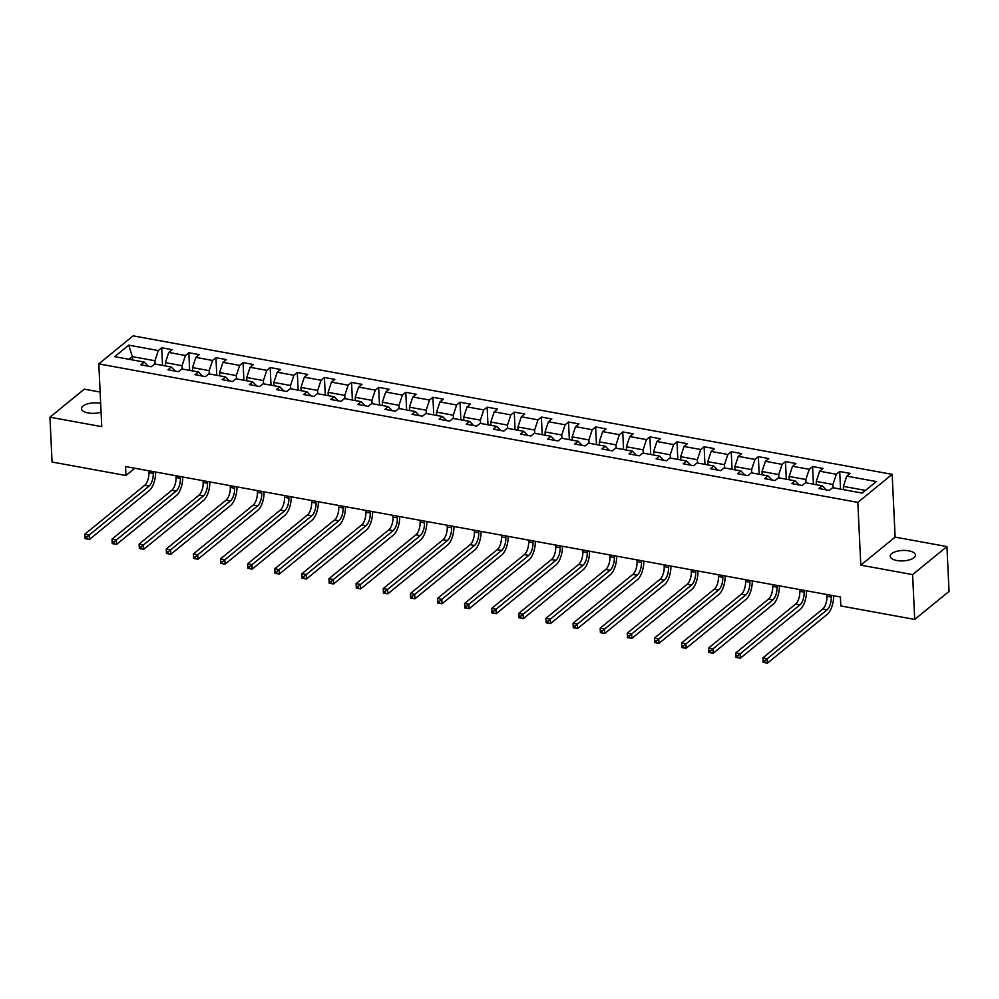 <?xml version="1.0" encoding="UTF-8"?>
<svg xmlns="http://www.w3.org/2000/svg" width="999" height="999" viewBox="0 0 999 999"><rect width="100%" height="100%" fill="white"/><g stroke="black" fill="none" stroke-linecap="round" stroke-linejoin="round"><path stroke-width="1.5" d="M100.662 403.371A12.625 5.232 -2.7 0 0 100 403.246A12.625 5.232 -2.7 0 0 81.456 408.691A12.625 5.232 -2.7 0 0 88.124 412.949A12.625 5.232 -2.7 0 0 101.074 412.175M896.877 560.514A12.625 5.232 -2.7 0 0 915.434 555.069A12.625 5.232 -2.7 0 0 908.765 550.824A12.625 5.232 -2.7 0 0 890.209 556.256A12.625 5.232 -2.7 0 0 896.877 560.514M100.125 392.045L84.291 389.16L49.95 417.195L52.06 462.025L125.949 475.512L134.853 468.244M892.169 474.35L133.129 335.851L98.801 363.886L857.829 502.385L892.169 474.35L895.129 537.112L860.788 565.147L912.599 574.6L946.94 546.565L895.129 537.112M946.94 546.565L949.05 591.396L914.709 619.43L912.599 574.6M148.227 366.183L144.206 362.063L140.822 364.822L151.249 366.733L154.633 363.961L171.328 367.008L167.944 369.78L178.371 371.678L181.756 368.918L198.451 371.965L195.055 374.725L205.494 376.623L208.878 373.863L225.562 376.91L222.178 379.67L232.605 381.581L236.001 378.808L252.685 381.855L249.3 384.627L259.728 386.526L263.124 383.766L279.807 386.8L276.423 389.573L286.85 391.471L290.234 388.711L306.93 391.758L303.546 394.518L313.973 396.428L317.357 393.656L334.053 396.703L330.669 399.463L341.096 401.373L344.48 398.601L361.176 401.648L357.779 404.42L368.219 406.318L371.603 403.559L388.286 406.605L384.902 409.365L395.342 411.263L398.726 408.504L415.409 411.551L412.025 414.31L422.452 416.221L425.849 413.449L442.532 416.496L439.148 419.268L449.575 421.166L452.959 418.406L469.655 421.441L466.271 424.213L476.698 426.111L480.082 423.351L496.778 426.398L493.394 429.158L503.821 431.068L507.205 428.296L523.901 431.343L520.504 434.115L530.944 436.014L534.328 433.241L551.011 436.288L547.627 439.061L558.066 440.959L561.45 438.199L578.134 441.246L574.75 444.006L585.177 445.916L588.573 443.144L605.257 446.191L601.873 448.951L612.3 450.861L615.684 448.089L632.379 451.136L628.995 453.908L639.422 455.806L642.807 453.047L659.502 456.093L656.118 458.853L666.545 460.751L669.929 457.992L686.625 461.038L683.229 463.798L693.668 465.709L697.052 462.937L713.736 465.984L710.351 468.756L720.791 470.654L724.175 467.894L740.858 470.929L737.474 473.701L747.901 475.599L751.298 472.839L767.981 475.886L764.597 478.646L775.024 480.556L778.408 477.784L795.104 480.831L791.72 483.591L802.147 485.502L805.531 482.729L822.227 485.776L818.843 488.548L829.27 490.447L832.654 487.687L862.212 493.081L876.31 481.555L846.765 476.161L850.149 473.401L839.722 471.503L840.546 489.123M144.206 362.063L114.648 356.668L128.759 345.154L158.317 350.549L161.701 347.777L162.525 365.409M839.722 471.503L836.325 474.263L819.642 471.216L823.026 468.456L812.599 466.545L809.215 469.318L792.519 466.271L795.903 463.499L785.476 461.6L782.092 464.36L765.396 461.326L768.78 458.553L758.353 456.655L754.969 459.415L738.273 456.368L741.67 453.608L731.231 451.698L727.846 454.47L711.163 451.423L714.547 448.651L704.108 446.753L700.724 449.525L684.04 446.478L687.424 443.706L676.997 441.808L673.601 444.567L656.917 441.521L660.302 438.761L649.874 436.85L646.49 439.622L629.795 436.575L633.179 433.816L622.752 431.905L619.368 434.677L602.672 431.63L606.056 428.858L595.629 426.96L592.245 429.72L575.549 426.673L578.945 423.913L568.506 422.015L565.122 424.775L548.439 421.728L551.823 418.968L541.383 417.058L537.999 419.83L521.316 416.783L524.7 414.011L514.273 412.112L510.876 414.872L494.193 411.838L497.577 409.066L487.15 407.167L483.766 409.927L467.07 406.88L470.454 404.12L460.027 402.21L456.643 404.982L439.947 401.935L443.331 399.175L432.904 397.265L429.52 400.037L412.824 396.99L416.221 394.218L405.781 392.32L402.397 395.08L385.714 392.033L389.098 389.273L378.658 387.375L375.274 390.134L358.591 387.088L361.975 384.328L351.548 382.417L348.151 385.189L331.468 382.142L334.852 379.37L324.425 377.472L321.041 380.232L304.345 377.197L307.729 374.425L297.302 372.527L293.918 375.287L277.223 372.24L280.607 369.48L270.18 367.57L266.795 370.342L250.1 367.295L253.496 364.523L243.057 362.625L239.673 365.397L222.989 362.35L226.373 359.578L215.934 357.679L212.55 360.439L195.866 357.392L199.251 354.633L188.823 352.722L185.427 355.494L168.744 352.447L172.128 349.687L161.701 347.777M914.709 619.43L840.821 605.956L840.409 596.99L125.524 466.545L125.949 475.512M165.522 365.946L165.372 362.649L182.055 365.696L182.218 368.993M175.349 371.128L171.328 367.008M168.744 352.447L165.372 362.649M185.427 355.494L182.055 365.696M192.645 370.904L192.495 367.607L209.178 370.641L209.328 373.951M202.472 376.074L198.451 371.965M195.866 357.392L192.495 367.607M212.55 360.439L209.178 370.641M219.768 375.849L219.605 372.552L236.301 375.599L236.451 378.896M229.595 381.031L225.562 376.91M222.989 362.35L219.605 372.552M239.673 365.397L236.301 375.599M246.89 380.794L246.728 377.497L263.424 380.544L263.574 383.841M256.718 385.976L252.685 381.855M250.1 367.295L246.728 377.497M266.795 370.342L263.424 380.544M274.001 385.751L273.851 382.442L290.547 385.489L290.697 388.798M283.841 390.921L279.807 386.8M277.223 372.24L273.851 382.442M293.918 375.287L290.547 385.489M301.124 390.696L300.974 387.4L317.657 390.447L317.819 393.743M310.951 395.879L306.93 391.758M304.345 377.197L300.974 387.4M321.041 380.232L317.657 390.447M328.246 395.641L328.097 392.345L344.78 395.392L344.942 398.688M338.074 400.824L334.053 396.703M331.468 382.142L328.097 392.345M348.151 385.189L344.78 395.392M355.369 400.599L355.219 397.29L371.903 400.337L372.053 403.633M365.197 405.769L361.176 401.648M358.591 387.088L355.219 397.29M375.274 390.134L371.903 400.337M382.492 405.544L382.33 402.247L399.026 405.282L399.175 408.591M392.32 410.714L388.286 406.605M385.714 392.033L382.33 402.247M402.397 395.08L399.026 405.282M409.615 410.489L409.453 407.192L426.148 410.239L426.298 413.536M419.443 415.671L415.409 411.551M412.824 396.99L409.453 407.192M429.52 400.037L426.148 410.239M436.725 415.434L436.575 412.137L453.271 415.184L453.421 418.481M446.565 420.616L442.532 416.496M439.947 401.935L436.575 412.137M456.643 404.982L453.271 415.184M463.848 420.392L463.698 417.082L480.382 420.129L480.544 423.439M473.676 425.562L469.655 421.441M467.07 406.88L463.698 417.082M483.766 409.927L480.382 420.129M490.971 425.337L490.821 422.04L507.504 425.087L507.667 428.384M500.799 430.519L496.778 426.398M494.193 411.838L490.821 422.04M510.876 414.872L507.504 425.087M518.094 430.282L517.944 426.985L534.627 430.032L534.777 433.329M527.922 435.464L523.901 431.343M521.316 416.783L517.944 426.985M537.999 419.83L534.627 430.032M545.217 435.239L545.054 431.93L561.75 434.977L561.9 438.274M555.044 440.409L551.011 436.288M548.439 421.728L545.054 431.93M565.122 424.775L561.75 434.977M572.34 440.184L572.177 436.888L588.873 439.935L589.023 443.231M582.167 445.354L578.134 441.246M575.549 426.673L572.177 436.888M592.245 429.72L588.873 439.935M599.45 445.129L599.3 441.833L615.996 444.88L616.146 448.176M609.29 450.312L605.257 446.191M602.672 431.63L599.3 441.833M619.368 434.677L615.996 444.88M626.573 450.074L626.423 446.778L643.106 449.825L643.269 453.121M636.4 455.257L632.379 451.136M629.795 436.575L626.423 446.778M646.49 439.622L643.106 449.825M653.696 455.032L653.546 451.735L670.229 454.77L670.391 458.079M663.523 460.202L659.502 456.093M656.917 441.521L653.546 451.735M673.601 444.567L670.229 454.77M680.819 459.977L680.669 456.68L697.352 459.727L697.502 463.024M690.646 465.159L686.625 461.038M684.04 446.478L680.669 456.68M700.724 449.525L697.352 459.727M707.941 464.922L707.779 461.625L724.475 464.672L724.625 467.969M717.769 470.104L713.736 465.984M711.163 451.423L707.779 461.625M727.846 454.47L724.475 464.672M735.064 469.88L734.902 466.57L751.598 469.617L751.748 472.927M744.892 475.049L740.858 470.929M738.273 456.368L734.902 466.57M754.969 459.415L751.598 469.617M762.175 474.825L762.025 471.528L778.721 474.575L778.87 477.872M772.015 480.007L767.981 475.886M765.396 461.326L762.025 471.528M782.092 464.36L778.721 474.575M789.297 479.77L789.148 476.473L805.831 479.52L805.993 482.817M799.125 484.952L795.104 480.831M792.519 466.271L789.148 476.473M809.215 469.318L805.831 479.52M816.42 484.727L816.27 481.418L832.954 484.465L833.116 487.762M826.248 489.897L822.227 485.776M819.642 471.216L816.27 481.418M836.325 474.263L832.954 484.465M843.543 489.672L843.393 486.376L865.484 490.397M846.765 476.161L843.393 486.376M49.95 417.195L101.761 426.648L98.801 363.886M860.788 565.147L857.829 502.385M132.492 359.927L132.33 356.631L129.058 359.303M155.095 364.048L154.932 360.751L132.33 356.631L128.759 345.154M158.317 350.549L154.932 360.751M812.599 466.545L813.423 484.178M785.476 461.6L786.313 479.22M758.353 456.655L759.19 474.275M731.231 451.698L732.067 469.33M704.108 446.753L704.944 464.385M676.997 441.808L677.821 459.428M649.874 436.85L650.699 454.483M622.752 431.905L623.588 449.538M595.629 426.96L596.465 444.58M568.506 422.015L569.343 439.635M541.383 417.058L542.22 434.69M514.273 412.112L515.097 429.745M487.15 407.167L487.974 424.787M460.027 402.21L460.864 419.842M432.904 397.265L433.741 414.897M405.781 392.32L406.618 409.94M378.658 387.375L379.495 404.995M351.548 382.417L352.372 400.05M324.425 377.472L325.249 395.092M297.302 372.527L298.139 390.147M270.18 367.57L271.016 385.202M243.057 362.625L243.893 380.257M215.934 357.679L216.771 375.299M188.823 352.722L189.648 370.354M826.847 594.517L826.935 596.291A9.865 4.383 -79.7 0 1 822.714 609.04L762.911 657.879L767.257 658.666L767.469 663.149L827.272 614.323A14.798 6.568 100.3 0 0 833.616 595.754M831.193 595.304L831.28 597.077A9.865 4.383 -79.7 0 1 827.06 609.84L764.809 660.764L763.074 660.451L763.149 662.237L764.884 662.562L764.809 660.764M764.884 662.562L767.469 663.149L763.124 662.362L762.911 657.879L763.074 660.451M799.724 589.56L799.812 591.333A9.865 4.383 -79.7 0 1 795.591 604.095L735.788 652.934L740.134 653.721L740.346 658.204L800.149 609.365A14.798 6.568 100.3 0 0 806.505 590.796M804.07 590.359L804.158 592.132A9.865 4.383 -79.7 0 1 799.937 604.882L737.687 655.819L735.951 655.494L736.026 657.292L737.774 657.604L737.687 655.819M737.774 657.604L740.346 658.204L736.001 657.417L735.788 652.934L735.951 655.494M772.614 584.615L772.689 586.388A9.865 4.383 -79.7 0 1 768.481 599.15L708.666 647.976L713.011 648.776L713.224 653.259L773.039 604.42A14.798 6.568 100.3 0 0 779.382 585.851M776.96 585.414L777.035 587.187A9.865 4.383 -79.7 0 1 772.826 599.937L710.564 650.861L708.828 650.549L708.915 652.347L710.651 652.659L710.564 650.861M710.651 652.659L713.224 653.259L708.878 652.459L708.666 647.976L708.828 650.549M745.491 579.67L745.566 581.443A9.865 4.383 -79.7 0 1 741.358 594.193L681.543 643.031L685.888 643.831L686.101 648.314L745.916 599.475A14.798 6.568 100.3 0 0 752.259 580.906M749.837 580.456L749.912 582.23A9.865 4.383 -79.7 0 1 745.704 594.992L683.441 645.916L681.705 645.604L681.793 647.389L683.528 647.714L683.441 645.916M683.528 647.714L686.101 648.314L681.755 647.514L681.543 643.031L681.705 645.604M718.368 574.712L718.456 576.498A9.865 4.383 -79.7 0 1 714.235 589.248L654.42 638.086L658.766 638.873L658.978 643.356L718.793 594.53A14.798 6.568 100.3 0 0 725.137 575.948M722.714 575.511L722.801 577.285A9.865 4.383 -79.7 0 1 718.581 590.047L656.318 640.971L654.582 640.646L654.67 642.444L656.405 642.757L656.318 640.971M656.405 642.757L658.978 643.356L654.632 642.569L654.42 638.086L654.582 640.646M691.246 569.767L691.333 571.54A9.865 4.383 -79.7 0 1 687.112 584.303L627.297 633.129L631.643 633.928L631.855 638.411L691.67 589.572A14.798 6.568 100.3 0 0 698.014 571.003M695.591 570.566L695.679 572.34A9.865 4.383 -79.7 0 1 691.458 585.089L629.208 636.013L627.459 635.701L627.547 637.499L629.283 637.812L629.208 636.013M629.283 637.812L631.855 638.411L627.509 637.612L627.297 633.129L627.459 635.701M664.123 564.822L664.21 566.595A9.865 4.383 -79.7 0 1 659.989 579.345L600.187 628.184L604.532 628.983L604.745 633.466L664.547 584.627A14.798 6.568 100.3 0 0 670.891 566.058M668.468 565.609L668.556 567.395A9.865 4.383 -79.7 0 1 664.335 580.144L602.085 631.068L600.337 630.756L600.424 632.542L602.16 632.866L602.085 631.068M602.16 632.866L604.745 633.466L600.399 632.667L600.187 628.184L600.337 630.756M637 559.877L637.087 561.65A9.865 4.383 -79.7 0 1 632.866 574.4L573.064 623.239L577.41 624.025L577.622 628.508L637.424 579.682A14.798 6.568 100.3 0 0 643.781 561.113M641.346 560.664L641.433 562.437A9.865 4.383 -79.7 0 1 637.212 575.199L574.962 626.123L573.226 625.799L573.301 627.597L575.049 627.909L574.962 626.123M575.049 627.909L577.622 628.508L573.276 627.722L573.064 623.239L573.226 625.799M609.889 554.92L609.964 556.693A9.865 4.383 -79.7 0 1 605.756 569.455L545.941 618.294L550.287 619.08L550.499 623.563L610.314 574.725A14.798 6.568 100.3 0 0 616.658 556.156M614.235 555.719L614.31 557.492A9.865 4.383 -79.7 0 1 610.102 570.242L547.839 621.178L546.103 620.854L546.191 622.652L547.927 622.964L547.839 621.178M547.927 622.964L550.499 623.563L546.153 622.777L545.941 618.294L546.103 620.854M582.767 549.974L582.842 551.748A9.865 4.383 -79.7 0 1 578.633 564.51L518.818 613.336L523.164 614.135L523.376 618.618L583.191 569.78A14.798 6.568 100.3 0 0 589.535 551.211M587.112 550.774L587.187 552.547A9.865 4.383 -79.7 0 1 582.979 565.297L520.716 616.221L518.981 615.908L519.068 617.694L520.804 618.019L520.716 616.221M520.804 618.019L523.376 618.618L519.03 617.819L518.818 613.336L518.981 615.908M555.644 545.029L555.731 546.803A9.865 4.383 -79.7 0 1 551.51 559.552L491.695 608.391L496.041 609.178L496.253 613.661L556.068 564.835A14.798 6.568 100.3 0 0 562.412 546.266M559.989 545.816L560.077 547.589A9.865 4.383 -79.7 0 1 555.856 560.352L493.593 611.276L491.858 610.963L491.945 612.749L493.681 613.074L493.593 611.276M493.681 613.074L496.253 613.661L491.908 612.874L491.695 608.391L491.858 610.963M528.521 540.072L528.608 541.858A9.865 4.383 -79.7 0 1 524.388 554.607L464.572 603.446L468.918 604.233L469.13 608.716L528.946 559.89A14.798 6.568 100.3 0 0 535.289 541.308M532.867 540.871L532.954 542.644A9.865 4.383 -79.7 0 1 528.733 555.394L466.483 606.331L464.735 606.006L464.822 607.804L466.558 608.116L466.483 606.331M466.558 608.116L469.13 608.716L464.785 607.929L464.572 603.446L464.735 606.006M501.398 535.127L501.486 536.9A9.865 4.383 -79.7 0 1 497.265 549.662L437.462 598.488L441.808 599.288L442.02 603.771L501.823 554.932A14.798 6.568 100.3 0 0 508.166 536.363M505.744 535.926L505.831 537.699A9.865 4.383 -79.7 0 1 501.61 550.449L439.36 601.373L437.612 601.061L437.699 602.859L439.435 603.171L439.36 601.373M439.435 603.171L442.02 603.771L437.674 602.971L437.462 598.488L437.612 601.061M474.275 530.182L474.363 531.955A9.865 4.383 -79.7 0 1 470.142 544.705L410.339 593.543L414.685 594.343L414.897 598.826L474.7 549.987A14.798 6.568 100.3 0 0 481.056 531.418M478.621 530.968L478.708 532.742A9.865 4.383 -79.7 0 1 474.488 545.504L412.237 596.428L410.502 596.116L410.577 597.902L412.325 598.226L412.237 596.428M412.325 598.226L414.897 598.826L410.552 598.026L410.339 593.543L410.502 596.116M447.165 525.237L447.24 527.01A9.865 4.383 -79.7 0 1 443.032 539.76L383.216 588.598L387.562 589.385L387.774 593.868L447.589 545.042A14.798 6.568 100.3 0 0 453.933 526.461M451.511 526.023L451.585 527.797A9.865 4.383 -79.7 0 1 447.377 540.559L385.114 591.483L383.379 591.158L383.466 592.956L385.202 593.269L385.114 591.483M385.202 593.269L387.774 593.868L383.429 593.081L383.216 588.598L383.379 591.158M420.042 520.279L420.117 522.052A9.865 4.383 -79.7 0 1 415.909 534.815L356.094 583.641L360.439 584.44L360.651 588.923L420.467 540.084A14.798 6.568 100.3 0 0 426.81 521.515M424.388 521.078L424.463 522.852A9.865 4.383 -79.7 0 1 420.254 535.601L357.992 586.538L356.256 586.213L356.343 588.011L358.079 588.324L357.992 586.538M358.079 588.324L360.651 588.923L356.306 588.136L356.094 583.641L356.256 586.213M392.919 515.334L393.007 517.107A9.865 4.383 -79.7 0 1 388.786 529.87L328.971 578.696L333.316 579.495L333.529 583.978L393.344 535.139A14.798 6.568 100.3 0 0 399.687 516.57M397.265 516.121L397.352 517.907A9.865 4.383 -79.7 0 1 393.131 530.656L330.869 581.58L329.133 581.268L329.22 583.054L330.956 583.379L330.869 581.58M330.956 583.379L333.529 583.978L329.183 583.179L328.971 578.696L329.133 581.268M365.796 510.389L365.884 512.162A9.865 4.383 -79.7 0 1 361.663 524.912L301.848 573.751L306.193 574.537L306.406 579.02L366.221 530.194A14.798 6.568 100.3 0 0 372.565 511.625M370.142 511.176L370.229 512.949A9.865 4.383 -79.7 0 1 366.009 525.711L303.758 576.635L302.01 576.323L302.098 578.109L303.833 578.433L303.758 576.635M303.833 578.433L306.406 579.02L302.06 578.234L301.848 573.751L302.01 576.323M338.673 505.432L338.761 507.217A9.865 4.383 -79.7 0 1 334.54 519.967L274.737 568.806L279.083 569.592L279.295 574.075L339.098 525.237A14.798 6.568 100.3 0 0 345.442 506.668M343.019 506.231L343.107 508.004A9.865 4.383 -79.7 0 1 338.886 520.754L276.636 571.69L274.887 571.366L274.975 573.164L276.711 573.476L276.636 571.69M276.711 573.476L279.295 574.075L274.95 573.289L274.737 568.806L274.887 571.366M311.551 500.487L311.638 502.26A9.865 4.383 -79.7 0 1 307.417 515.022L247.615 563.848L251.96 564.647L252.173 569.13L311.975 520.292A14.798 6.568 100.3 0 0 318.331 501.723M315.896 501.286L315.984 503.059A9.865 4.383 -79.7 0 1 311.763 515.809L249.513 566.733L247.777 566.421L247.852 568.219L249.6 568.531L249.513 566.733M249.6 568.531L252.173 569.13L247.827 568.331L247.615 563.848L247.777 566.421M284.44 495.541L284.515 497.315A9.865 4.383 -79.7 0 1 280.307 510.064L220.492 558.903L224.837 559.702L225.05 564.185L284.865 515.347A14.798 6.568 100.3 0 0 291.209 496.778M288.786 496.328L288.861 498.101A9.865 4.383 -79.7 0 1 284.653 510.864L222.39 561.788L220.654 561.475L220.742 563.261L222.477 563.586L222.39 561.788M222.477 563.586L225.05 564.185L220.704 563.386L220.492 558.903L220.654 561.475M257.317 490.584L257.392 492.37A9.865 4.383 -79.7 0 1 253.184 505.119L193.369 553.958L197.715 554.745L197.927 559.228L257.742 510.402A14.798 6.568 100.3 0 0 264.086 491.82M261.663 491.383L261.738 493.156A9.865 4.383 -79.7 0 1 257.53 505.919L195.267 556.843L193.531 556.518L193.619 558.316L195.354 558.628L195.267 556.843M195.354 558.628L197.927 559.228L193.581 558.441L193.369 553.958L193.531 556.518M230.195 485.639L230.282 487.412A9.865 4.383 -79.7 0 1 226.061 500.174L166.246 549L170.592 549.8L170.804 554.283L230.619 505.444A14.798 6.568 100.3 0 0 236.963 486.875M234.54 486.438L234.628 488.211A9.865 4.383 -79.7 0 1 230.407 500.961L168.144 551.885L166.408 551.573L166.496 553.371L168.232 553.683L168.144 551.885M168.232 553.683L170.804 554.283L166.458 553.483L166.246 549L166.408 551.573M203.072 480.694L203.159 482.467A9.865 4.383 -79.7 0 1 198.938 495.217L139.123 544.055L143.469 544.855L143.681 549.338L203.496 500.499A14.798 6.568 100.3 0 0 209.84 481.93M207.417 481.481L207.505 483.266A9.865 4.383 -79.7 0 1 203.284 496.016L141.034 546.94L139.286 546.628L139.373 548.414L141.109 548.738L141.034 546.94M141.109 548.738L143.681 549.338L139.336 548.538L139.123 544.055L139.286 546.628M175.949 475.749L176.036 477.522A9.865 4.383 -79.7 0 1 171.816 490.272L112.013 539.11L116.359 539.897L116.571 544.38L176.373 495.554A14.798 6.568 100.3 0 0 182.717 476.985M180.295 476.535L180.382 478.309A9.865 4.383 -79.7 0 1 176.161 491.071L113.911 541.995L112.163 541.67L112.25 543.468L113.986 543.781L113.911 541.995M113.986 543.781L116.571 544.38L112.225 543.593L112.013 539.11L112.163 541.67M148.826 470.791L148.913 472.564A9.865 4.383 -79.7 0 1 144.693 485.327L84.89 534.165L89.236 534.952L89.448 539.435L149.251 490.596A14.798 6.568 100.3 0 0 155.607 472.028M153.172 471.59L153.259 473.364A9.865 4.383 -79.7 0 1 149.038 486.113L86.788 537.05L85.052 536.725L85.127 538.523L86.876 538.836L86.788 537.05M86.876 538.836L89.448 539.435L85.102 538.648L84.89 534.165L85.052 536.725M831.28 597.077L826.935 596.291M827.06 609.84L822.714 609.04M804.158 592.132L799.812 591.333M799.937 604.882L795.591 604.095M777.035 587.187L772.689 586.388M772.826 599.937L768.481 599.15M749.912 582.23L745.566 581.443M745.704 594.992L741.358 594.193M722.801 577.285L718.456 576.498M718.581 590.047L714.235 589.248M695.679 572.34L691.333 571.54M691.458 585.089L687.112 584.303M668.556 567.395L664.21 566.595M664.335 580.144L659.989 579.345M641.433 562.437L637.087 561.65M637.212 575.199L632.866 574.4M614.31 557.492L609.964 556.693M610.102 570.242L605.756 569.455M587.187 552.547L582.842 551.748M582.979 565.297L578.633 564.51M560.077 547.589L555.731 546.803M555.856 560.352L551.51 559.552M532.954 542.644L528.608 541.858M528.733 555.394L524.388 554.607M505.831 537.699L501.486 536.9M501.61 550.449L497.265 549.662M478.708 532.742L474.363 531.955M474.488 545.504L470.142 544.705M451.585 527.797L447.24 527.01M447.377 540.559L443.032 539.76M424.463 522.852L420.117 522.052M420.254 535.601L415.909 534.815M397.352 517.907L393.007 517.107M393.131 530.656L388.786 529.87M370.229 512.949L365.884 512.162M366.009 525.711L361.663 524.912M343.107 508.004L338.761 507.217M338.886 520.754L334.54 519.967M315.984 503.059L311.638 502.26M311.763 515.809L307.417 515.022M288.861 498.101L284.515 497.315M284.653 510.864L280.307 510.064M261.738 493.156L257.392 492.37M257.53 505.919L253.184 505.119M234.628 488.211L230.282 487.412M230.407 500.961L226.061 500.174M207.505 483.266L203.159 482.467M203.284 496.016L198.938 495.217M180.382 478.309L176.036 477.522M176.161 491.071L171.816 490.272M153.259 473.364L148.913 472.564M149.038 486.113L144.693 485.327"/></g></svg>
